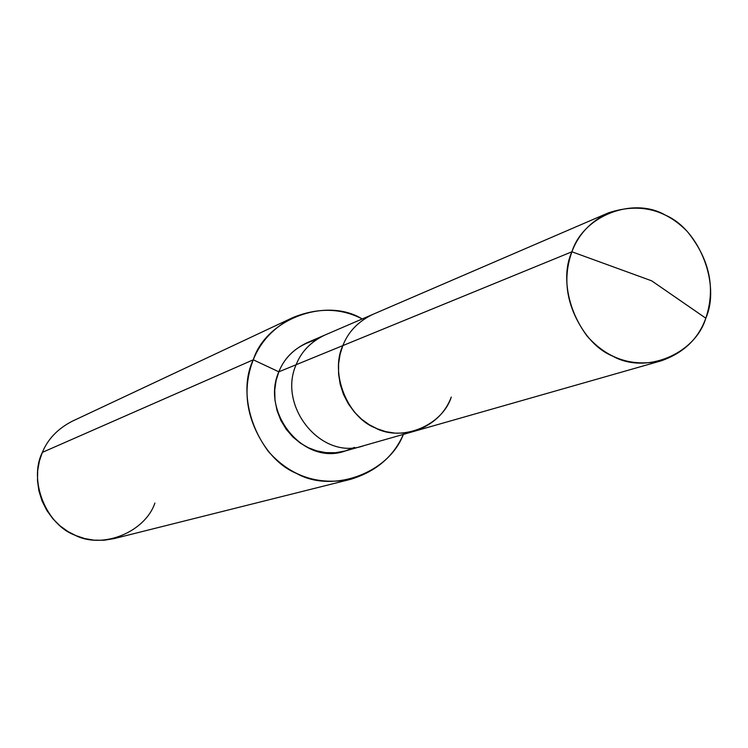 <?xml version="1.0" encoding="UTF-8"?>
<svg xmlns="http://www.w3.org/2000/svg" width="748" height="748" viewBox="0 0 748 748"><rect width="100%" height="100%" fill="white"/><g stroke="black" fill="none" stroke-linecap="round" stroke-linejoin="round"><path stroke-width="1.12" d="M316.114 339.835C297.76 345.024 285.343 355.683 278.845 371.812L296.133 364.725C277.452 406.201 321.444 461.31 364.08 445.602C321.444 461.31 277.452 406.201 296.133 364.725L342.855 345.595L340.097 354.272L338.592 363.827L338.573 373.972L340.19 384.313L343.491 394.42L348.344 403.845L354.496 412.195L361.611 419.207L369.316 424.742L377.273 428.8L385.884 431.661L395.168 433.157L404.827 433.055L414.476 431.222L404.827 433.055L395.168 433.157L385.884 431.661L377.273 428.8L369.316 424.742L361.611 419.207L354.496 412.195L348.344 403.845L343.491 394.42L340.19 384.313L338.573 373.972L338.592 363.827L340.097 354.272L342.855 345.595C329.784 372.766 347.119 416.973 375.094 427.837C401.62 442.386 442.255 425.715 451.278 397.085C442.255 425.715 401.62 442.386 375.094 427.837C347.119 416.973 329.784 372.766 342.855 345.595C348.175 331.86 358.17 321.462 372.822 314.394C358.17 321.462 348.175 331.86 342.855 345.595L571.911 251.786C583.29 215.433 633.547 196.285 665.626 215.265C699.455 229.701 720.782 284.362 705.813 318.209L651.667 280.827L571.911 251.786L296.133 364.725C301.22 351.728 310.747 341.864 324.697 335.132C310.747 341.864 301.22 351.728 296.133 364.725L278.845 371.812C283.847 359.077 293.197 349.41 306.886 342.808L608.405 212.862C590.471 221.548 578.307 234.517 571.911 251.786L651.667 280.827L705.813 318.209C715.817 288.064 709.646 259.163 687.29 231.497C665.309 208.982 639.016 202.764 608.405 212.862M705.813 318.209C695.191 354.159 645.571 374.804 612.687 356.123C578.101 342.088 556.138 285.923 571.911 251.786C561.804 280.173 566.872 308.279 587.115 336.104C607.413 358.909 632.088 367.146 661.157 360.835C683.55 353 698.436 338.788 705.813 318.209M661.157 360.835L345.426 450.922C303.594 466.331 260.491 412.419 278.845 371.812L253.263 359.807C266.269 318.629 326.661 296.872 362.21 318.966C341.013 307.961 317.928 307.475 292.973 317.517C273.693 327.512 260.454 341.612 253.263 359.807L42.355 452.381C47.816 439.095 57.755 428.726 72.182 421.264L292.973 317.517M414.476 431.222C432.783 424.855 445.051 413.476 451.278 397.085M350.653 479.318L114.014 538.625L104.037 540.243L94.136 540.168L84.692 538.56L75.997 535.643L67.9 531.501L60.092 525.9L52.949 518.85L46.834 510.482L42.084 501.076L38.933 491.006L37.484 480.702L37.69 470.604L39.401 461.067L42.355 452.381L253.263 359.807C241.426 390.652 246.457 421.208 268.354 451.455C290.533 476.308 317.965 485.592 350.653 479.318C376.066 471.53 393.635 456.551 403.359 434.392C388.736 473.456 332.112 493.689 296.423 473.372C257.873 457.524 235.143 396.945 253.263 359.807L278.845 371.812L276.106 380.489L274.731 390.082L274.984 400.245L277.022 410.521L280.846 420.385L286.26 429.343L292.917 437.01L300.406 443.153L308.298 447.697L316.675 450.848L325.866 452.624L335.525 452.727L345.211 450.988L354.459 447.398M42.355 452.381C28.349 480.057 45.871 524.563 74.94 535.185C102.457 549.556 145.112 532.146 154.901 503.049"/></g></svg>
